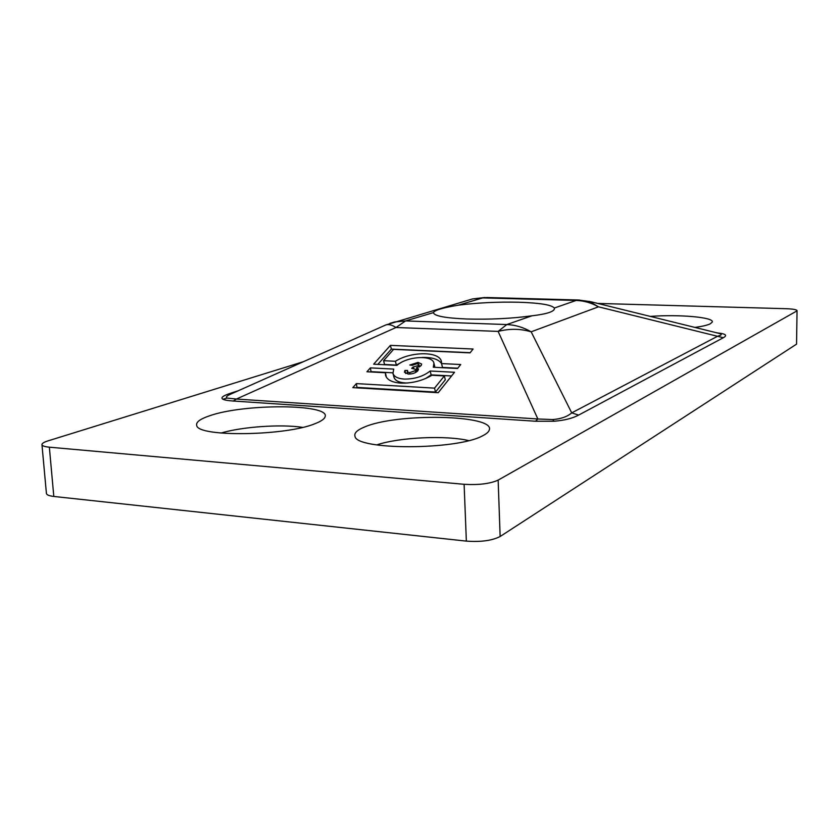 <?xml version="1.0" encoding="UTF-8"?>
<svg xmlns="http://www.w3.org/2000/svg" width="839" height="839" viewBox="0 0 839 839"><rect width="100%" height="100%" fill="white"/><g stroke="black" fill="none" stroke-linecap="round" stroke-linejoin="round"><path stroke-width="1.26" d="M232.225 393.449L229.697 394.582C226.52 396.155 225.649 397.319 227.096 398.074L236.378 399.049L233.315 401.032C228.03 400.675 224.579 400.077 222.964 399.238C220.238 397.728 223.132 395.609 231.648 392.883L238.14 390.817M716.684 332.821L721.53 333.471C726.217 334.394 726.826 335.81 723.323 337.718L578.648 415.085L571.716 412.882L717.796 336.145C721.425 335.17 722.19 334.352 720.082 333.66L718.645 333.303M578.648 415.085C572.45 418.378 564.217 420.433 553.95 421.251L535.523 421.241L537.862 418.986L552.828 419.563C561.008 418.902 567.3 416.679 571.716 412.882L531.15 331.814C520.558 328.647 509.556 328.5 498.125 331.395L395.998 327.504L236.378 399.049L537.862 418.986L498.125 331.395L506.798 324.557L531.895 315.821C546.692 314.059 554.212 311.647 554.464 308.584L554.327 308.028C551.643 304.872 539.896 302.942 519.079 302.25C497.81 301.767 477.58 302.732 458.398 305.165C442.74 307.766 434.424 310.252 433.448 312.611L433.448 312.779C434.34 316.02 445.478 318.096 466.862 319.009C489.945 319.628 511.622 318.568 531.895 315.821M392.967 373.324C393.994 376.68 397.738 378.599 404.209 379.081C414.445 379.186 423.108 376.491 430.197 371.006L454.528 372.275L438.21 392.704L352.81 387.618L356.386 383.601L434.539 388.132L444.387 375.924L431.97 375.264C422.384 380.812 412.001 383.423 400.811 383.119C392.023 382.437 386.926 379.826 385.541 375.285L385.426 372.757L366.916 371.761L370.387 367.87L393.743 369.097L392.967 373.324L393.952 377.162C394.98 380.528 398.724 382.458 405.195 382.951L407.586 383.004M694.86 327.43C702.243 326.413 707.361 325.228 710.203 323.854L712.238 322.103C714.503 317.278 679.171 314.226 650.267 316.408M315.254 423.59C321.232 421.251 324.525 418.955 325.133 416.679C330.314 403.832 243.855 403.475 209.351 415.871C199.934 419.07 195.728 422.279 196.725 425.499C197.721 437.287 286.445 435.955 315.254 423.59M302.606 427.366C281.117 424.041 242.324 426.705 220.972 433.05M482.624 435.787C486.515 433.847 488.738 431.907 489.294 429.956C495.419 414.613 396.155 412.798 364.199 427.156C357.068 430.113 353.995 433.134 354.981 436.228C355.914 450.344 457.192 450.197 482.624 435.787M468.592 440.59C445.792 435.126 399.123 437.297 376.711 444.911M796.557 344.137L797.05 310.598L796.557 344.137L500.138 536.499C492.157 540.62 480.894 542.162 466.358 541.113L53.811 496.447C49.113 495.891 46.648 494.895 46.418 493.437L41.95 444.607C42.17 445.876 44.635 446.736 49.354 447.187L53.811 496.447M383.58 360.697L395.4 361.284C411.32 351.153 439.909 351.237 441.419 361.651L441.555 363.57L460.716 364.525L457.549 368.489L433.302 367.251L433.952 363.329C432.788 354.677 407.051 356.176 396.952 365.385L373.659 364.189L390.408 345.364L473.102 349.024L470.039 352.862L393.575 349.37L383.58 360.697L384.556 364.483L396.365 365.08L400.706 362.784M417.874 370.754C415.546 373.009 412.348 374.11 408.278 374.047L404.45 372.222L404.922 370.45L407.565 370.439L407.314 371.698L409.505 372.705L415.347 370.607L415.798 369.391L411.687 368.342L413.071 367.021L418.598 365.489L418.923 364.608L416.983 363.707L412.19 365.301L409.81 365.028L418.011 362.396L421.66 364.042L421.157 365.573L416.553 367.713L418.525 369.034L417.874 370.754M597.693 303.424L785.923 308.7C792.855 308.951 796.557 309.591 797.05 310.598M41.95 444.607C41.94 443.401 43.932 442.163 47.938 440.894L303.424 361.693M466.358 541.113L464.114 484.292L49.354 447.187M796.62 311.091L498.156 480.107L500.138 536.499M464.114 484.292C478.754 485.141 490.102 483.746 498.156 480.107M384.849 325.375L385.783 324.955C388.52 324.022 391.918 324.871 395.998 327.504L405.583 320.928L506.798 324.557C515.251 324.892 523.368 327.315 531.15 331.814L598.469 306.822L589.156 301.316M386.36 377.204L385.426 372.757M371.1 371.992L370.387 367.87M371.383 371.667L392.883 372.82M425.541 378.557L431.131 374.865L430.197 371.006M431.131 374.865L451.581 375.966M357.036 387.87L356.386 383.601M357.424 387.429L435.483 392.065L434.539 388.132M435.483 392.065L445.31 379.826L444.387 375.924M457.779 368.206L442.468 367.43L441.555 363.57C438.514 359.197 432.054 357.173 422.185 357.477M396.365 365.08L395.4 361.284M434.906 367.335L433.952 363.329M377.812 364.409L391.362 349.097L390.408 345.364M391.362 349.097L470.176 352.695M405.688 373.512L404.922 370.45M409.841 374.047L409.505 372.705M415.787 372.39L415.347 370.607M413.375 368.258L413.071 367.021M413.721 368.279L413.417 367.062M416.144 370.817L417.266 370.607M418.976 367.042L418.598 365.489M418.409 364.021L418.011 362.396M419.322 366.244L420.245 366.37M417.423 371.226L416.553 367.713M723.323 337.718L598.469 306.822C591.359 302.816 583.923 300.687 576.141 300.446L482.729 297.897L458.398 305.165M233.672 392.809L231.648 392.883M227.096 398.074L222.964 399.238M552.828 419.563L553.95 421.251M718.782 333.335L721.53 333.471M554.327 308.028L576.141 300.446L579.487 300.026M433.448 312.611L405.583 320.928L394.645 321.956L389.862 323.372M535.523 421.241L233.315 401.032M468.078 300.247L472.588 298.915L485.257 297.478L472.588 298.915L385.783 324.955L229.729 394.561M486.473 297.509L578.396 300.005L590.74 301.704L719.369 333.45M407.314 371.698L407.89 374.016M415.798 369.391L416.438 372.002M418.923 364.608L419.458 366.821M232.141 393.491L229.697 394.582"/></g></svg>

